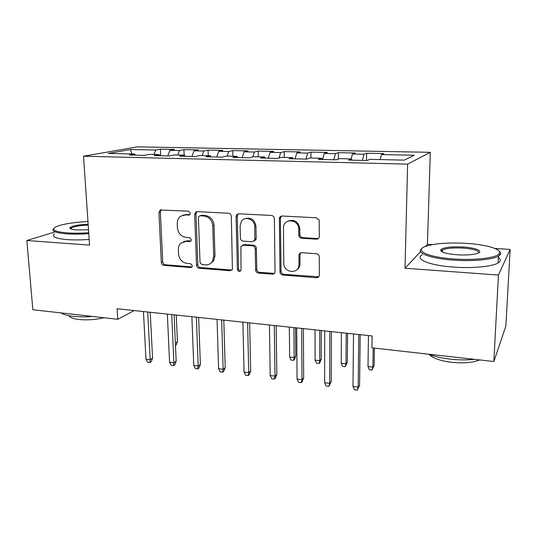 <?xml version="1.0" encoding="UTF-8"?>
<svg xmlns="http://www.w3.org/2000/svg" width="537" height="537" viewBox="0 0 537 537"><rect width="100%" height="100%" fill="white"/><g stroke="black" fill="none" stroke-linecap="round" stroke-linejoin="round"><path stroke-width="0.81" d="M190.393 213.276L188.5 211.175L160.227 210.007L158.959 212.457L161.322 262.459C161.55 264.123 162.416 265.103 163.926 265.392L190.675 267.56L192.011 266.996L192.394 265.761L190.528 263.674L187.024 263.399C182.07 262.472 179.244 259.304 178.532 253.887L178.358 249.718C178.291 247.02 179.143 244.825 180.909 243.14L186.144 241.335L189.675 241.576L190.877 241.133L191.4 239.724L189.521 237.629L185.99 237.394C181.003 236.528 178.156 233.347 177.438 227.856L177.264 223.62C177.21 220.378 178.365 217.894 180.727 216.183L185.104 214.988L189.662 214.887L190.393 213.276M316.394 239.173C318.173 239.099 319.153 238.16 319.327 236.334L319.179 220.056L316.367 217.794L282.133 216.022C280.676 216.049 279.757 216.794 279.374 218.244L279.965 271.91C280.153 273.675 281.099 274.722 282.798 275.031L316.447 277.763C318.206 277.73 319.173 276.823 319.347 275.045L319.273 256.277C318.85 254.786 317.897 253.934 316.414 253.726L301.774 252.712C300.029 252.773 299.082 253.692 298.921 255.478L298.975 264.399C299.371 274.528 283.509 273.239 283.791 263.258L283.469 227.144C284.207 217.868 298.679 219.371 298.74 228.829L298.787 235.206C299.028 236.971 299.995 237.985 301.693 238.26L316.394 239.173L318.475 238.415M420.585 251.625L405.019 268.225L498.43 275.065L493.865 361.529L371.926 347.828L372.114 335.947L117.12 308.741L117.764 319.28L134.21 310.567M405.019 268.225L407.617 164.134L83.517 156.227L137.371 146.849L430.312 152.32L407.617 164.134M54.344 232.118L26.85 240.516L89.572 245.114L83.517 156.227M26.85 240.516L32.838 309.735L117.764 319.28M231.326 216.31C231.111 214.532 230.185 213.504 228.54 213.243L197.16 211.618L195.69 212.055L194.656 214.357L196.529 265.258C196.75 266.963 197.643 267.956 199.207 268.252L230.091 270.755L232.414 269.42L231.326 216.31M238.73 213.773L271.487 215.471C273.205 215.74 274.159 216.78 274.353 218.606L275.045 271.99C274.716 273.454 273.81 274.192 272.333 274.185L258.418 273.058C256.76 272.749 255.827 271.722 255.632 269.97L255.223 248.906C255.021 247.134 254.088 246.1 252.417 245.812L243.274 245.194L240.918 246.55L240.999 270.46C239.442 272.064 238.233 271.695 237.381 269.366L236.072 216.565L236.649 214.733L238.73 213.773M160.691 155.737L160.388 149.165L155.784 150.038L130.357 149.521L108.266 153.441L134.599 154.032L129.424 155.012L144.238 155.354L149.286 154.367L159.207 154.589L154.247 155.589L169.457 155.938L174.29 154.931L184.48 155.159L179.741 156.18L195.367 156.535L199.965 155.508L210.43 155.743L205.933 156.784L221.996 157.153L226.345 156.106L237.099 156.348L232.857 157.408L249.369 157.791L253.451 156.717L264.506 156.965L260.539 158.046L277.528 158.442L281.328 157.348L292.699 157.603L289.013 158.704L306.493 159.113L309.997 157.992L321.697 158.254L318.32 159.388L336.31 159.804L339.498 158.657L351.534 158.932L348.486 160.086L367.019 160.516L369.865 159.341L404.314 160.12L414.235 155.253L381.418 154.596L380.256 159.576M160.388 149.165L174.438 149.447L169.947 150.326L179.506 150.514L177.774 155.012M184.137 155.153L183.916 149.628L179.506 150.514M183.916 149.628L198.321 149.917L194.032 150.81L203.838 151.004L202.16 155.562M208.222 155.696L208.041 150.105L203.838 151.004M208.041 150.105L222.808 150.394L218.734 151.306L228.796 151.515L227.185 156.126M232.924 156.254L232.783 150.595L228.796 151.515M232.783 150.595L247.933 150.89L244.08 151.823L254.404 152.031L252.806 156.885M258.263 156.824L258.163 151.092L254.404 152.031M258.163 151.092L273.709 151.4L270.098 152.347L280.697 152.562L279.012 158.012M284.268 157.415L284.207 151.602L280.697 152.562M284.207 151.602L300.163 151.917L296.813 152.884L307.694 153.105L305.969 159.1M310.963 158.012L310.943 152.132L307.694 153.105M310.943 152.132L327.335 152.454L324.247 153.441L335.43 153.663L333.806 159.744M338.37 159.059L338.404 152.669L335.43 153.663M338.404 152.669L355.239 153.005L352.44 154.005L363.932 154.24L362.421 160.409M366.516 160.503L366.61 153.226L363.932 154.24M366.61 153.226L383.915 153.569L381.418 154.596M351.534 158.932L351.896 160.16M321.697 158.254L322.106 159.476M352.44 154.005L351.191 158.925M292.699 157.603L293.155 158.804M324.247 153.441L322.583 159.482M264.506 156.965L265.016 158.153M296.813 152.884L295.041 158.845M237.099 156.348L237.649 157.516M270.098 152.347L268.232 158.227M210.43 155.743L211.021 156.898M244.08 151.823L242.127 157.623M184.48 155.159L185.104 156.301M218.734 151.306L216.693 157.032M159.207 154.589L159.872 155.717M194.032 150.81L191.91 156.462M134.599 154.032L135.297 155.146M169.947 150.326L167.752 155.898M493.865 361.529L505.874 326.006L510.15 249.41L494.986 248.477M498.43 275.065L510.15 249.41M432.292 244.63L427.425 244.328L430.312 152.32M130.357 149.521L131.961 153.978M155.784 150.038L153.985 154.475M427.425 244.328L425.492 246.396M189.897 214.686L186.446 214.505L182.963 215.189M183.56 241.623L187.48 240.764L190.997 240.999L189.675 241.576M161.301 209.766L160.375 211.987L162.704 261.828C162.933 263.492 163.798 264.473 165.309 264.754L191.991 266.909L190.675 267.56M196.958 211.618L195.978 213.874L197.831 264.613C198.046 266.312 198.932 267.305 200.496 267.594L231.991 270.037M200.187 215.8L199.093 216.149L198.428 217.713L200.026 262.479L201.905 264.573L205.664 264.875C208.457 265.016 210.672 263.949 212.303 261.673L213.726 256.511L212.746 225.701C212.048 220.076 209.135 216.847 203.993 216.008L200.187 215.8L201.496 215.31L200.019 215.8M210.202 263.748L213.565 261.036L214.981 255.88L213.726 256.511M201.496 215.31L205.295 215.512C210.417 216.344 213.323 219.566 214.021 225.171L214.981 255.88M242.637 245.234L244.456 244.597L253.571 245.208C255.236 245.496 256.169 246.523 256.371 248.289L256.767 269.285C256.961 271.031 257.894 272.058 259.546 272.36L274.407 273.373M238.3 213.786L237.287 216.062L238.569 268.695C238.77 270.064 239.509 270.769 240.804 270.823M254.793 226.768C254.981 219.371 244.812 215.458 241.314 221.519L240.106 225.916L240.395 238.066C240.603 239.838 241.529 240.858 243.18 241.14L252.336 241.744L254.827 240.14L254.793 226.768L255.948 226.225C254.558 219.472 250.86 216.988 244.852 218.787M254.169 241.106L255.981 239.556L256.183 238.421L255.028 239.005M255.948 226.225L256.183 238.421M287.939 221.184C294.162 219.009 298.102 221.372 299.767 228.265L299.814 234.622C300.049 236.381 301.015 237.394 302.707 237.663L317.367 238.569M296.411 270.111C298.72 268.722 299.915 266.587 299.995 263.721L298.975 264.399M300.707 252.853L299.941 254.827L299.995 263.721M281.435 216.075L280.408 218.344L281.032 271.212C281.22 272.977 282.16 274.011 283.858 274.326L318.736 276.81M175.364 343.069L177.418 341.72L176.257 315.051M177.418 341.72L176.19 345.016L175.471 345.499M147.695 312.004L150.179 359.683L152.562 358.112L151.273 361.602L149.944 362.482L150.179 359.683L145.977 359.125L143.439 311.554M152.562 358.112L150.212 312.272M149.944 362.482L147.615 362.173L145.977 359.125M171.719 314.568L173.881 362.811L176.163 361.2L174.847 364.737L173.579 365.637L173.881 362.811L169.571 362.24L167.349 314.105M176.163 361.2L174.116 314.823M173.579 365.637L171.189 365.321L169.571 362.24M196.361 317.199L198.187 366.019L200.368 364.368L199.032 367.946L197.817 368.872L198.187 366.019L193.77 365.435L191.877 316.716M200.368 364.368L198.643 317.441M197.817 368.872L195.367 368.543L193.77 365.435M87.967 221.559C73.267 222.311 62.628 224.05 56.049 226.789C50.807 229.735 54.593 231.783 67.407 232.924C73.851 233.34 80.959 233.28 88.733 232.743M88.793 233.682C80.845 234.226 73.576 234.286 66.991 233.863C55.439 232.89 51.049 231.098 53.814 228.473M88.524 229.762L76.872 229.943C71.656 229.541 69.38 228.762 70.052 227.601C72.435 225.802 78.469 224.674 88.149 224.224M88.209 225.104C79.852 225.459 74.207 226.419 71.28 227.983L70.77 228.876M92.559 316.447C85.477 317.011 78.999 316.978 73.133 316.333C67.36 315.649 63.312 314.507 60.983 312.896M104.124 317.743C95.64 319.71 87.209 320.294 78.838 319.488C73.16 318.777 69.85 317.515 68.911 315.696M89.189 239.455C81.255 240.012 73.999 240.073 67.42 239.623C55.586 238.576 51.277 236.656 54.485 233.857M454.141 258.982C474.433 260.445 495.55 258.035 498.947 254.041C503.719 249.577 486.542 244.449 465.525 243.308C447.475 242.429 434.024 243.496 425.176 246.517C413.933 250.524 428.164 257.351 454.141 258.982M499.229 251.222C500.846 252.524 501.061 253.8 499.873 255.055L498.484 256.089C492.778 259.619 472.802 261.492 453.953 260.143C430.171 258.619 415.148 252.712 421.894 248.55M457.175 254.807C445.22 253.733 439.823 251.96 440.978 249.497C444.213 247.329 451.51 246.49 462.86 246.98C475.366 247.658 483.871 251.068 477.735 253.276C473.218 254.786 466.364 255.29 457.175 254.807M478.615 252.88C478.776 250.544 473.466 248.933 462.686 248.06C452.993 247.604 446.26 248.248 442.495 249.994L441.629 251.578M474.486 359.354C466.74 360.132 458.598 360.052 450.053 359.105C441.562 358.112 434.352 356.467 428.439 354.178M479.695 359.938C472.842 362.69 463.458 363.482 451.543 362.3C440.179 360.81 432.735 358.199 429.204 354.474M498.403 257.538C500.974 259.411 500.88 261.21 498.121 262.935C492.422 266.58 472.486 268.507 453.678 267.09C429.238 265.459 414.316 259.049 422.21 254.739M440.676 250.564L442.475 250.423M221.653 319.898L223.13 369.308L225.198 367.617L223.835 371.242L222.68 372.188L223.13 369.308L218.593 368.711L217.049 319.401M225.198 367.617L223.808 320.126M222.68 372.188L220.17 371.852L218.593 368.711M247.617 322.663L248.718 372.685L250.672 370.953L249.282 374.625L248.195 375.591L248.718 372.685L244.067 372.067L242.892 322.16M250.672 370.953L249.638 322.878M248.195 375.591L245.617 375.249L244.067 372.067M295.78 355.991L294.444 359.495L293.544 360.367L291.027 360.058L289.631 357.004L294.162 357.555L295.78 355.991L295.565 327.778M293.544 360.367L294.162 357.555L293.92 327.604M289.631 357.004L289.342 327.114M279.542 218.76L280.032 216.888M274.286 325.509L274.998 376.148L276.823 374.376L275.407 378.095L274.387 379.088L274.998 376.148L270.212 375.517L269.433 324.992M276.823 374.376L276.166 325.711M274.387 379.088L271.735 378.733L270.212 375.517M321.24 359.065L319.877 362.609L319.045 363.502L316.468 363.187L315.091 360.099L319.743 360.663L321.24 359.065L321.24 330.517M319.045 363.502L319.743 360.663L319.737 330.356M315.091 360.099L315.038 329.859M299.331 228.843L299.733 228.279M301.68 328.429L301.975 379.706L303.667 377.894L302.224 381.659L301.284 382.68L301.975 379.706L297.068 379.062L296.692 327.899M303.667 377.894L303.412 328.617M301.284 382.68L298.565 382.317L297.068 379.062M347.345 362.213L345.197 366.717L342.552 366.395L341.21 363.274L345.976 363.851L347.345 362.213L347.58 333.329M345.197 366.717L345.976 363.851L346.211 333.182M341.21 363.274L341.398 332.665M329.839 331.436L329.698 383.364L331.248 381.505L328.913 386.365L329.698 383.364L324.65 382.7L324.71 330.886M331.248 381.505L331.41 331.604M328.913 386.365L326.113 385.989L324.65 382.7M374.128 365.442L372.027 370.02L369.315 369.684L367.999 366.523L372.893 367.12L374.128 365.442L374.41 348.11M372.027 370.02L372.893 367.12L373.202 347.976M367.999 366.523L368.442 335.551M358.79 334.524L358.186 387.123L359.589 385.217L357.306 390.151L358.186 387.123L352.997 386.439L353.514 333.96M359.589 385.217L360.186 334.672M357.306 390.151L354.427 389.768L352.997 386.439M186.446 214.505L185.104 214.988M187.48 240.764L186.144 241.335M165.309 264.754L163.926 265.392M162.704 261.828L161.322 262.459M160.375 211.987L158.959 212.457M189.83 214.753L188.655 215.183M231.299 270.084L230.091 270.755M200.496 267.594L199.207 268.252M197.831 264.613L196.529 265.258M195.978 213.874L194.656 214.357M214.021 225.171L212.746 225.701M205.295 215.512L203.993 216.008M273.427 273.481L272.333 274.185M259.546 272.36L258.418 273.058M256.767 269.285L255.632 269.97M256.371 248.289L255.223 248.906M253.571 245.208L252.417 245.812M244.456 244.597L243.274 245.194M238.569 268.695L237.381 269.366M237.287 216.062L236.072 216.565M302.707 237.663L301.693 238.26M299.814 234.501L298.787 235.085M299.774 228.601L298.747 229.165M299.941 254.827L298.921 255.478M317.407 277.032L316.447 277.763M283.858 274.326L282.798 275.031M281.032 271.212L279.965 271.91M280.408 218.344L279.321 218.868M160.892 209.792L160.227 210.007M196.884 211.625L195.69 212.055M213.565 261.036L212.303 261.673M255.981 239.556L254.827 240.14M237.857 214.229L236.649 214.733M299.814 234.622L298.787 235.206M299.767 228.265L298.74 228.829M280.462 217.72L279.374 218.244M70.891 228.339L70.052 227.601M71.28 227.983L71.367 229.104M498.947 254.041L499.873 255.055M441.877 250.464L440.978 249.497M442.495 249.994L442.421 252.014M498.121 262.935L498.484 256.089"/></g></svg>
